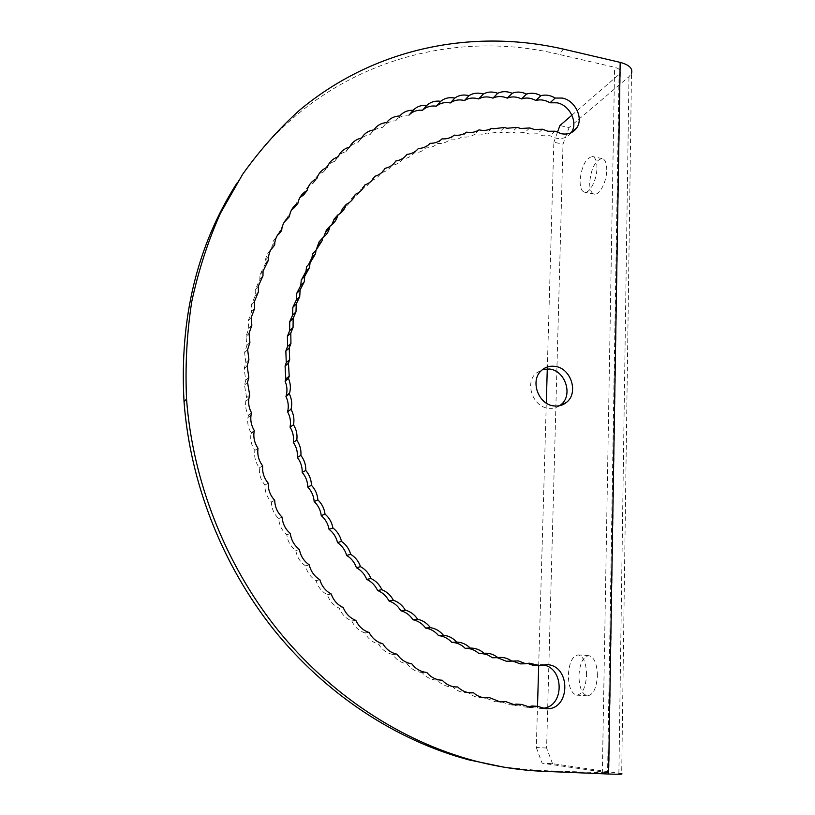 <?xml version="1.0" encoding="UTF-8"?>
<svg xmlns="http://www.w3.org/2000/svg" width="815" height="815" viewBox="0 0 815 815"><rect width="100%" height="100%" fill="white"/><g stroke="black" fill="none" stroke-linecap="round" stroke-linejoin="round"><path stroke-width="0.61" stroke-dasharray="4.08 3.06" d="M596.957 167.971C596.926 161.085 595.378 157.264 592.291 156.521C585.639 158.324 581.553 166.392 580.066 180.706C580.046 187.633 581.604 191.484 584.732 192.269C589.846 193.44 596.916 179.555 596.957 167.971M606.768 169.968C606.727 163.092 605.148 159.282 602.02 158.528C595.266 160.311 591.16 168.338 589.673 182.621C589.673 189.528 591.262 193.379 594.441 194.174C599.616 195.356 606.757 181.531 606.768 169.968M586.586 674.973C586.291 663.013 583.489 656.32 578.181 654.903C572.497 655.861 569.227 662.544 568.361 674.942C568.575 686.882 571.386 693.626 576.786 695.164C582.45 694.237 585.72 687.503 586.586 674.973M597.395 675.706C597.069 663.777 594.216 657.094 588.827 655.678C583.071 656.625 579.771 663.288 578.925 675.655C579.17 687.565 582.022 694.288 587.513 695.827C593.249 694.91 596.539 688.196 597.395 675.706M571.121 132.763C567.515 137.501 562.503 139.314 556.095 138.204L549.891 135.708L542.719 135.769L537.34 133.772L529.261 134.057L524.738 132.509L515.752 133.079L512.115 131.938L502.223 132.855L499.493 132.071L488.715 133.375L486.912 132.906C483.448 134.913 479.566 135.494 475.247 134.658L474.391 134.465C470.795 136.839 466.659 137.592 461.993 136.737C458.519 139.334 454.424 140.333 449.717 139.732C446.386 142.554 442.362 143.797 437.635 143.44C434.446 146.486 430.483 147.973 425.746 147.882C422.73 151.142 418.849 152.863 414.112 153.037C411.259 156.5 407.48 158.467 402.763 158.905C400.094 162.572 396.416 164.762 391.72 165.486C389.244 169.347 385.689 171.761 381.043 172.749C378.771 176.794 375.338 179.453 370.744 180.706C368.686 184.924 365.395 187.807 360.882 189.335C359.038 193.715 355.911 196.812 351.469 198.616C349.869 203.149 346.895 206.45 342.555 208.528M555.107 131.205L549.891 135.708M542.474 129.239L537.34 133.772M529.791 127.945L524.738 132.509M517.067 127.354L512.115 131.938M504.363 127.466L499.493 132.071M491.69 128.301L486.912 132.906M479.088 129.85L474.391 134.465M468.37 692.628L465.355 692.699C460.577 692.353 456.38 690.407 452.773 686.851L450.736 686.841C445.53 686.444 441.047 684.203 437.309 680.128L436.341 680.097C430.687 679.629 425.939 677.092 422.089 672.467L426.826 672.457M437.309 680.128L442.168 680.189M452.773 686.851L455.055 686.913M483.04 697.599L480.127 697.66C475.766 697.355 471.875 695.674 468.442 692.628M497.863 701.654L495.011 701.715L484.242 697.426M512.778 704.792L509.956 704.853L500.135 701.267M527.743 707.013L524.901 707.074L516.048 704.129M534.1 665.661L538.593 664.704L542.454 664.857M542.698 708.317L539.856 708.398L531.94 706.014M559.599 405.717C556.248 407.928 552.509 408.763 548.383 408.244C532.898 406.889 524.524 383.091 535.995 373.229L542.729 369.419M237.308 182.56C310.036 69.387 442.107 26.039 558.489 54.279L614.602 67.278C619.135 68.501 621.03 70.345 620.286 72.83L619.074 74.399L607.582 772.681L608.927 772.926L538.043 770.43L503.354 767.068M303.628 194.938C305.014 189.406 308.253 185.433 313.347 183.039C315.018 177.66 318.451 173.931 323.657 171.853C325.603 166.647 329.219 163.163 334.517 161.411C336.727 156.388 340.517 153.149 345.886 151.712C348.351 146.894 352.304 143.919 357.734 142.798C360.444 138.183 364.529 135.473 370.01 134.669C372.944 130.268 377.162 127.833 382.673 127.344C385.821 123.177 390.161 121.007 395.672 120.824C399.034 116.891 403.476 114.996 408.987 115.129M294.541 207.519L297.954 202.976M295.03 205.411L299.889 197.556M286.126 220.753L286.279 219.673M286.36 219.266L291.638 209.689M278.486 233.742L284.068 222.403M271.446 248.789L273.168 241.22L277.202 235.637M422.089 672.467C416.037 671.906 411.066 669.044 407.184 663.889C401.133 662.962 396.284 659.804 392.647 654.414C386.605 653.121 381.899 649.677 378.527 644.074C372.537 642.414 367.983 638.695 364.886 632.898C358.946 630.881 354.576 626.888 351.774 620.928C345.917 618.554 341.74 614.316 339.244 608.194C333.488 605.484 329.525 601.001 327.335 594.746C321.711 591.7 317.962 586.994 316.098 580.637C310.617 577.264 307.112 572.354 305.574 565.916C300.266 562.228 297.006 557.134 295.814 550.624C290.68 546.641 287.695 541.374 286.839 534.834C281.909 530.565 279.199 525.155 278.689 518.605C273.983 514.061 271.548 508.519 271.395 501.979C266.923 497.191 264.783 491.537 264.977 485.027C260.759 480.015 258.925 474.279 259.455 467.82C255.513 462.594 253.974 456.797 254.851 450.42C251.326 445.235 250.062 439.621 251.04 433.57L251.173 432.887C248.239 428.089 247.169 422.975 247.954 417.545L248.443 415.293C246.018 410.872 245.132 406.237 245.773 401.377L246.639 397.689L244.49 385.118L245.784 380.147L244.113 368.859L245.865 362.726L244.612 352.661L246.864 345.489L245.987 336.595L248.789 328.496L248.229 320.723L251.601 311.799L251.315 305.105L255.309 295.458L255.227 289.794L259.863 279.514L259.934 274.859L265.252 264.029L265.425 260.321C266.087 255.971 267.972 252.324 271.079 249.38M520.245 663.879L527.539 663.369M506.38 661.24L512.543 660.975M492.555 657.776L497.191 657.644M478.802 653.467L481.033 653.386M308.651 264.447L306.552 266.699M316.118 250.113L312.512 254.015M323.626 237.185L319.113 241.821M331.756 224.879L326.346 230.156M340.476 213.224L334.17 219.041M607.582 772.681L542.118 763.186L552.519 763.645L621.692 773.669L631.493 73.452L628.976 76.671L569.104 127.527L559.895 125.571M571.926 115.17L619.074 74.399M552.519 763.645L546.6 748.017L563.012 144.153L569.104 127.527M546.6 748.017L536.311 747.528L537.513 706.31M538.684 665.6L546.295 403.089M547.283 368.849L553.854 142.248L563.012 144.153M536.311 747.528L542.118 763.186M557.409 132.427L553.854 142.248M407.184 663.889L411.789 663.797M392.647 654.414L397.119 654.231M378.527 644.074L382.877 643.789M364.886 632.898L369.113 632.501M351.774 620.928L355.88 620.419M339.244 608.194L343.227 607.562M327.335 594.746L331.206 593.982M316.098 580.637L319.867 579.74M305.574 565.916L309.252 564.866M295.814 550.624L299.39 549.432M286.839 534.834L290.323 533.489M278.689 518.605L282.092 517.097M271.395 501.979L274.726 500.318M264.977 485.027L268.247 483.214M259.455 467.82L262.664 465.844M254.851 450.42L258.019 448.27M251.173 432.887L254.3 430.575M248.443 415.293L251.529 412.818M246.639 397.689L249.706 395.051M245.784 380.147L248.83 377.345M245.865 362.726L248.901 359.772M246.864 345.489L249.91 342.382M248.789 328.496L251.835 325.236M251.601 311.799L254.667 308.396M255.309 295.458L258.396 291.913M259.863 279.514L262.328 276.611M265.252 264.029L266.108 263.001M313.347 183.039L316.852 178.597M355.289 194.347L351.469 198.616M323.657 171.853L327.233 167.34M364.763 185.005L360.882 189.335M334.517 161.411L338.174 156.816M345.886 151.712L349.635 147.057M374.706 176.325L370.744 180.706M385.067 168.318L381.043 172.749M357.734 142.798L361.565 138.092M370.01 134.669L373.932 129.911M395.825 160.993L391.72 165.486M382.673 127.344L386.677 122.545M406.95 154.381L402.763 158.905M418.38 148.483L414.112 153.037M395.672 120.824L399.778 115.995M430.096 143.297L425.746 147.882M442.066 138.845L437.635 143.44M454.24 135.117L449.717 139.732M466.598 132.122L461.993 136.737M602.346 773.099L614.602 67.278M543.788 771.336L538.043 770.43M563.685 49.185L558.489 54.279M618.891 773.15L628.976 76.671M602.02 158.528L592.291 156.521M588.827 655.678L578.181 654.903M545.53 708.714L539.856 708.398M620.286 72.83L608.927 772.926M541.354 370.591L535.995 373.229M544.247 664.622L538.593 664.704M530.504 707.389L524.982 707.084M529.169 663.145L523.627 663.247M513.97 660.771L508.55 660.894M515.437 705.138L510.119 704.863M498.699 657.501L493.401 657.654M500.39 701.98L495.337 701.725M485.383 697.885L480.687 697.681M470.479 692.882L466.262 692.73M455.728 686.964L452.111 686.872M254.168 431.257L251.04 433.57M251.04 415.09L247.954 417.545M248.83 398.769L245.773 401.377M247.536 382.367L244.49 385.118M247.139 365.955L244.113 368.859M247.638 349.615L244.612 352.661M249.023 333.406L245.987 336.595M251.275 317.392L248.229 320.723M254.372 301.642L251.315 305.105M258.304 286.197L255.227 289.794M263.051 271.13L259.934 274.859M268.583 256.481L265.425 260.321M274.869 242.3L271.66 246.262M281.878 228.628L278.628 232.693M289.59 215.506L287.542 218.084M587.513 695.827L576.786 695.164M594.441 194.174L584.732 192.269"/><path stroke-width="1.22" d="M527.743 707.013L531.94 706.014L537.584 706.32L545.571 708.714C570.551 711.026 571.509 665.223 546.733 664.612L539.724 665.59L529.169 663.145L525.757 663.777L518.34 660.904L511.779 661.128C507.776 658.245 503.415 657.043 498.699 657.501L497.843 657.624C493.676 654.302 489.061 652.846 483.988 653.273C479.964 649.698 475.389 647.976 470.255 648.088C466.394 644.278 461.881 642.271 456.716 642.077C453.018 638.033 448.586 635.761 443.401 635.252C439.886 630.993 435.546 628.457 430.361 627.642C427.05 623.169 422.812 620.368 417.647 619.247C414.55 614.591 410.434 611.535 405.299 610.109C402.427 605.27 398.454 601.99 393.37 600.248C390.731 595.256 386.911 591.741 381.899 589.703C379.515 584.559 375.868 580.83 370.937 578.497C368.808 573.23 365.344 569.298 360.525 566.68C358.661 561.311 355.381 557.185 350.684 554.292C349.105 548.831 346.029 544.522 341.475 541.364C340.171 535.842 337.318 531.37 332.917 527.957C331.888 522.384 329.27 517.769 325.032 514.112C324.309 508.509 321.915 503.762 317.87 499.88C317.432 494.267 315.293 489.407 311.452 485.312C311.31 479.709 309.415 474.758 305.778 470.469C305.931 464.886 304.301 459.864 300.888 455.391C301.336 449.86 299.971 444.776 296.792 440.131C297.536 434.67 296.436 429.546 293.502 424.768C294.521 419.389 293.695 414.244 291.016 409.324C292.32 404.057 291.77 398.912 289.345 393.879L289.61 393.013C290.894 388.123 290.527 383.274 288.5 378.476L289.213 376.245L288.459 363.174L289.661 359.7L289.223 348.015L290.945 343.431L290.792 333.06L293.064 327.467L293.135 318.359L295.988 311.86L296.263 303.954L299.726 296.65L300.134 289.885L304.24 281.878L304.739 276.204L309.506 267.575L310.057 262.95L315.517 253.801L316.047 250.164L322.22 240.568L322.709 237.878C326.163 235.392 328.465 232.071 329.606 227.915L329.983 226.122C333.824 223.697 336.371 220.284 337.634 215.873L337.868 214.926C342.076 212.603 344.877 209.109 346.273 204.473L346.314 204.331C350.684 202.242 353.679 198.911 355.289 194.347C359.761 192.534 362.92 189.416 364.763 185.005C369.317 183.467 372.628 180.573 374.706 176.325C379.332 175.062 382.785 172.393 385.067 168.318C389.753 167.33 393.339 164.885 395.825 160.993C400.552 160.28 404.26 158.079 406.95 154.381C411.697 153.943 415.507 151.977 418.38 148.483C423.148 148.31 427.06 146.588 430.096 143.297C434.874 143.399 438.857 141.912 442.066 138.845C446.824 139.202 450.889 137.959 454.24 135.117C458.977 135.738 463.103 134.74 466.598 132.122C471.304 132.988 475.461 132.234 479.088 129.85L479.954 130.043C484.293 130.889 488.205 130.308 491.69 128.301L493.503 128.77L504.363 127.466L507.113 128.261L517.067 127.354L520.734 128.515L529.791 127.945L534.334 129.514L542.474 129.239L547.894 131.256L555.107 131.205L561.362 133.731C568.004 134.872 573.128 132.937 576.725 127.904C583.734 118.185 575.145 100.398 562.34 98.075L555.198 98.044C550.41 95.202 545.653 94.408 540.916 95.691C536.005 93.073 531.217 92.543 526.561 94.092C521.529 91.718 516.72 91.443 512.156 93.277C507.012 91.158 502.203 91.148 497.741 93.267C492.505 91.402 487.706 91.657 483.356 94.051C478.028 92.452 473.26 92.981 469.032 95.64C463.643 94.326 458.906 95.131 454.821 98.055C449.36 97.026 444.674 98.106 440.742 101.305C435.241 100.561 430.615 101.916 426.856 105.369C421.324 104.931 416.76 106.561 413.185 110.269L408.987 115.129C412.543 111.441 417.066 109.811 422.557 110.249C426.296 106.816 430.89 105.461 436.351 106.184C440.253 103.016 444.909 101.936 450.328 102.955C454.383 100.041 459.089 99.236 464.438 100.53C468.635 97.892 473.383 97.352 478.66 98.931C482.989 96.557 487.747 96.282 492.943 98.126C497.384 96.027 502.152 96.027 507.256 98.126C511.8 96.302 516.567 96.567 521.569 98.91C526.195 97.362 530.942 97.882 535.822 100.469C540.528 99.206 545.255 99.98 550.013 102.792L557.103 102.812C569.817 105.094 578.334 122.739 571.366 132.407L571.121 132.763M413.185 110.269C407.632 110.127 403.16 112.042 399.778 115.995C394.226 116.168 389.855 118.348 386.677 122.545C381.135 123.024 376.887 125.479 373.932 129.911C368.411 130.716 364.295 133.436 361.565 138.092C356.094 139.212 352.111 142.197 349.635 147.057C344.225 148.503 340.405 151.753 338.174 156.816C332.836 158.579 329.189 162.083 327.233 167.34C321.986 169.428 318.533 173.177 316.852 178.597C311.717 181.012 308.457 185.005 307.061 190.588C302.151 193.257 299.115 197.383 297.954 202.976L297.913 203.261C293.39 206.073 290.609 210.148 289.59 215.506L289.427 216.596C285.301 219.51 282.785 223.524 281.878 228.628L281.664 230.564C277.925 233.538 275.664 237.45 274.869 242.3L274.645 245.111C271.293 248.117 269.276 251.906 268.583 256.481L268.41 260.219L263.051 271.13L262.98 275.837L258.304 286.197L258.396 291.913L254.372 301.642L254.667 308.396L251.275 317.392L251.835 325.236L249.023 333.406L249.91 342.382L247.638 349.615L248.901 359.772L247.139 365.955L248.83 377.345L247.536 382.367L249.706 395.051L248.83 398.769C248.188 403.67 249.084 408.356 251.529 412.818L251.04 415.09C250.256 420.571 251.336 425.736 254.3 430.575L254.168 431.257C253.18 437.37 254.463 443.034 258.019 448.27C257.132 454.709 258.691 460.557 262.664 465.844C262.135 472.354 263.999 478.14 268.247 483.214C268.064 489.784 270.223 495.479 274.726 500.318C274.899 506.92 277.355 512.513 282.092 517.097C282.611 523.719 285.362 529.18 290.323 533.489C291.189 540.101 294.215 545.408 299.39 549.432C300.603 556.003 303.883 561.148 309.252 564.866C310.8 571.376 314.335 576.327 319.867 579.74C321.752 586.158 325.531 590.906 331.206 593.982C333.427 600.298 337.43 604.822 343.227 607.562C345.754 613.736 349.971 618.025 355.88 620.419C358.712 626.44 363.123 630.464 369.113 632.501C372.241 638.349 376.825 642.118 382.877 643.789C386.279 649.443 391.037 652.917 397.119 654.231C400.797 659.671 405.676 662.86 411.789 663.797C415.711 669.003 420.723 671.886 426.826 672.457C430.707 677.122 435.505 679.69 441.2 680.158L442.168 680.189C445.948 684.305 450.471 686.556 455.717 686.964L457.775 686.974C461.412 690.56 465.64 692.526 470.459 692.882L473.566 692.801C477.04 695.888 480.962 697.579 485.353 697.885L489.499 697.65L500.359 701.97L505.524 701.521L515.426 705.138L521.569 704.415L530.494 707.389L537.584 706.32M455.055 686.913L457.775 686.974M468.37 692.628L473.566 692.801M483.04 697.599L489.499 697.65M497.863 701.654L505.524 701.521M512.778 704.792L516.048 704.129L521.569 704.415M542.454 664.857C564.449 667.016 564.877 706.88 542.698 708.317M542.729 369.419L549.504 369.032C565.549 370.611 573.403 395.744 560.659 404.943L559.599 405.717M553.864 405.911C558.519 406.481 562.635 405.381 566.221 402.59C579.047 393.319 571.111 367.973 554.954 366.373C549.697 365.69 545.164 367.096 541.354 370.591C529.811 380.524 538.267 404.535 553.864 405.911M503.354 767.068L468.87 759.875C396.11 740.428 325.796 694.319 273.718 629.567C221.975 564.53 190.027 482.541 184.037 401.703C179.382 318.166 197.138 245.121 237.308 182.56M294.592 207.234L295.03 205.411M299.889 197.556L303.628 194.938L307.061 190.588M287.542 218.084L286.36 219.266M291.638 209.689L294.541 207.519L297.913 203.261M277.202 235.637L278.486 233.742M284.068 222.403L289.427 216.596M271.079 249.38L271.446 248.789M527.539 663.369L534.1 665.661L539.724 665.59M512.543 660.975L520.245 663.879L525.757 663.777M497.191 657.644L506.38 661.24L511.779 661.128M481.033 653.386L487.085 654.588L492.555 657.776L497.843 657.624M304.739 276.204L301.275 279.84L300.776 285.464L296.701 293.41L296.283 300.114L292.85 307.357L292.575 315.201L289.743 321.65L289.661 330.676L287.41 336.228L287.552 346.497L285.841 351.051L286.269 362.634L285.077 366.067L285.821 379.026L285.107 381.237C287.114 385.994 287.481 390.793 286.197 395.642L285.943 396.498C288.337 401.479 288.887 406.583 287.593 411.809C290.242 416.679 291.067 421.783 290.048 427.101C292.952 431.848 294.032 436.922 293.298 442.341C296.446 446.936 297.801 451.968 297.353 457.449C300.735 461.881 302.345 466.863 302.192 472.384C305.798 476.643 307.663 481.543 307.805 487.095C311.615 491.15 313.734 495.968 314.162 501.531C318.176 505.371 320.539 510.068 321.263 515.63C325.45 519.247 328.058 523.811 329.056 529.343C333.427 532.715 336.249 537.146 337.542 542.617C342.055 545.744 345.102 550.013 346.67 555.423C351.326 558.285 354.576 562.37 356.41 567.698C361.188 570.286 364.631 574.188 366.74 579.404C371.62 581.706 375.236 585.404 377.6 590.498C382.571 592.515 386.361 595.989 388.969 600.94C394.002 602.662 397.944 605.912 400.786 610.71C405.88 612.126 409.955 615.142 413.022 619.757C418.146 620.877 422.353 623.648 425.634 628.07C430.768 628.874 435.078 631.391 438.562 635.619C443.696 636.118 448.097 638.369 451.765 642.373C456.889 642.566 461.361 644.553 465.192 648.332C470.286 648.21 474.819 649.922 478.802 653.467L483.988 653.273M310.057 262.95L306.552 266.699L306.012 271.283L301.703 279.392M316.047 250.164L312.512 254.015L311.972 257.611L308.651 264.447M322.709 237.878L319.113 241.821L316.118 250.113M329.983 226.122L326.346 230.156L323.626 237.185M337.868 214.926L334.17 219.041L331.756 224.879M346.314 204.331L342.555 208.528L340.476 213.224M621.692 773.669C623.322 774.291 618.962 774.413 608.591 774.016L543.788 771.336C520.642 770.389 497.395 766.844 474.065 760.701C400.695 741.08 329.718 694.523 277.141 629.129C224.899 563.45 192.625 480.656 186.543 399.065C185.087 365.772 186.829 333.233 191.79 301.458C198.503 270.386 208.059 240.955 220.488 213.163L242.564 174.4C259.516 150.571 278.435 129.239 299.329 110.392C374.645 47.341 473.169 28.291 563.685 49.185L620.174 62.368C629.231 64.823 633 68.521 631.493 73.452M557.409 132.427L559.895 125.571L571.926 115.17M537.513 706.31L538.684 665.6M546.295 403.089L547.283 368.849M470.255 648.088L465.192 648.332M456.716 642.077L451.765 642.373M443.401 635.252L438.562 635.619M430.361 627.642L425.634 628.07M417.647 619.247L413.022 619.757M405.299 610.109L400.786 610.71M393.37 600.248L388.969 600.94M381.899 589.703L377.6 590.498M370.937 578.497L366.74 579.404M360.525 566.68L356.41 567.698M350.684 554.292L346.67 555.423M341.475 541.364L337.542 542.617M332.917 527.957L329.056 529.343M325.032 514.112L321.263 515.63M317.87 499.88L314.162 501.531M311.452 485.312L307.805 487.095M305.778 470.469L302.192 472.384M300.888 455.391L297.353 457.449M296.792 440.131L293.298 442.341M293.502 424.768L290.048 427.101M291.016 409.324L287.593 411.809M289.345 393.879L285.943 396.498M288.5 378.476L285.107 381.237M288.459 363.174L285.077 366.067M289.223 348.015L285.841 351.051M290.792 333.06L287.41 336.228M293.135 318.359L289.743 321.65M296.263 303.954L292.85 307.357M300.134 289.885L296.701 293.41M262.328 276.611L262.98 275.837M266.108 263.001L268.41 260.219M271.446 249.054L274.645 245.111M278.414 234.608L281.664 230.564M422.557 110.249L426.856 105.369M436.351 106.184L440.742 101.305M450.328 102.955L454.821 98.055M464.438 100.53L469.032 95.64M478.66 98.931L483.356 94.051M492.943 98.126L497.741 93.267M507.256 98.126L512.156 93.277M521.569 98.91L526.561 94.092M535.822 100.469L540.916 95.691M550.013 102.792L555.198 98.044M608.591 774.016L620.174 62.368M576.725 127.904L571.366 132.407M566.221 402.59L560.659 404.943M186.543 399.065L184.037 401.703M474.065 760.701L468.87 759.875M485.923 697.905L485.383 697.885M471.376 692.913L470.479 692.882M457.103 686.994L455.728 686.964M289.61 393.013L286.197 395.642M289.213 376.245L285.821 379.026M289.661 359.7L286.269 362.634M290.945 343.431L287.552 346.497M293.064 327.467L289.661 330.676M295.988 311.86L292.575 315.201M299.726 296.65L296.283 300.114M304.24 281.878L300.776 285.464M309.506 267.575L306.012 271.283M315.517 253.801L311.972 257.611M322.22 240.568L318.634 244.48M329.606 227.915L325.969 231.929M337.634 215.873L333.936 219.979M346.273 204.473L342.514 208.66"/></g></svg>
